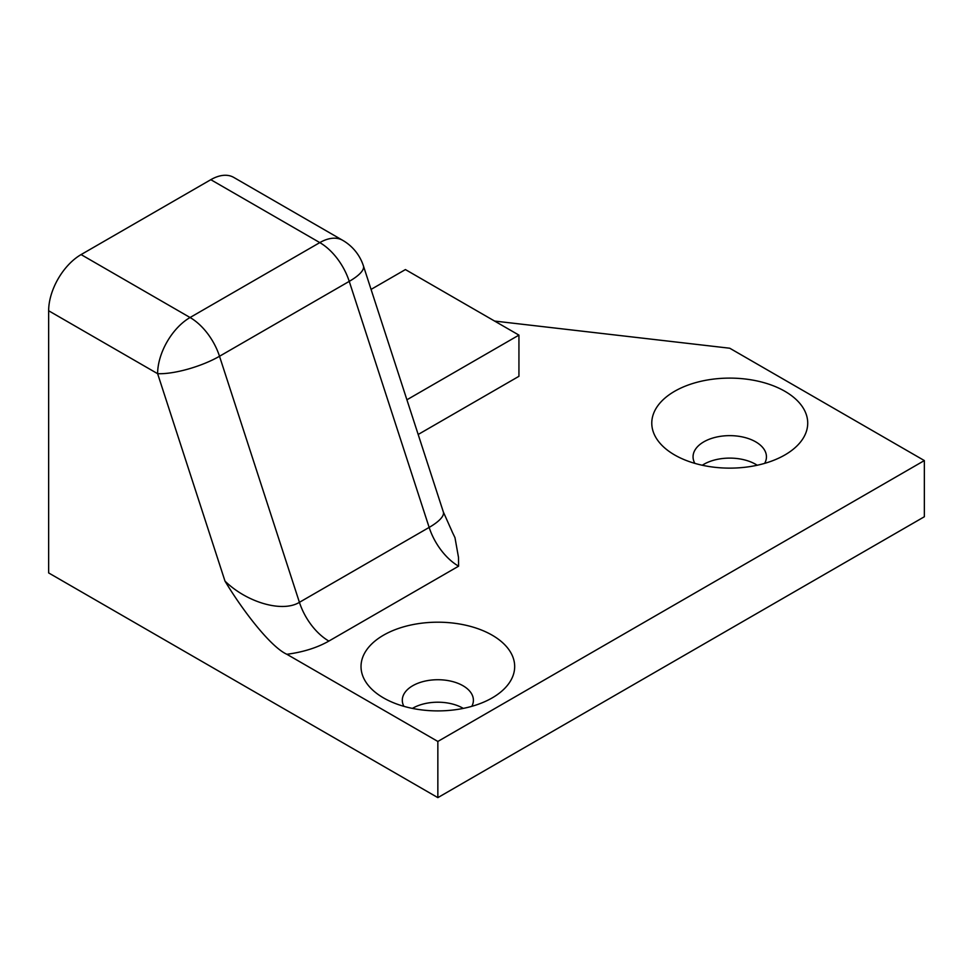 <?xml version="1.0" encoding="UTF-8"?>
<svg xmlns="http://www.w3.org/2000/svg" width="973" height="973" viewBox="0 0 973 973"><rect width="100%" height="100%" fill="white"/><g stroke="black" fill="none" stroke-linecap="round" stroke-linejoin="round"><path stroke-width="1.46" d="M418.171 434.481L518.937 376.308L518.937 335.113L405.413 269.57L371.066 289.407M406.909 399.794L518.937 335.113M452.031 531.538L454.975 537.643L458.502 557.42L458.599 566.177L328.874 641.073C317.222 647.714 303.223 652.117 286.865 654.282L437.85 741.45L924.35 460.57L729.75 348.225L494.612 321.066M492.18 697.909L492.18 697.909A76.831 44.357 0 0 0 492.18 635.187A76.831 44.357 0 0 0 383.52 635.187A76.831 44.357 0 0 0 383.52 697.909A76.831 44.357 0 0 0 492.18 697.909M784.883 454.95L784.883 454.95A77.974 45.013 0 0 0 784.883 391.292A77.974 45.013 0 0 0 674.617 391.292A77.974 45.013 0 0 0 674.617 454.95A77.974 45.013 0 0 0 784.883 454.95M342.727 240.343L233.751 177.414A45.865 26.478 120 0 0 210.813 179.689L319.801 242.605L190.063 317.514A45.865 26.478 60 0 1 219.509 356.264L349.246 281.367A45.865 12.941 -18 0 0 363.428 265.897A45.865 45.865 0 0 0 342.727 240.343A45.865 26.478 120 0 0 319.801 242.605A45.865 26.478 60 0 1 349.246 281.367L429.154 527.415A45.865 26.478 -120 0 0 458.599 566.177M210.813 179.689L81.087 254.585L190.063 317.514A45.865 26.478 120 0 0 157.626 373.681A45.865 12.941 -18 0 0 219.509 356.264L299.416 602.323C282.559 612.771 247.081 602.664 224.994 581.112C243.749 612.26 271.297 647.337 286.865 654.282M924.35 460.57L924.35 516.748L437.85 797.629L48.65 572.927L48.65 310.764L157.626 373.681L224.994 581.112M81.087 254.585A45.865 26.478 120 0 0 48.65 310.764M403.904 706.337A35.551 20.518 180 0 1 402.299 700.256A35.551 20.518 180 0 1 437.85 679.726A35.551 20.518 180 0 1 473.401 700.256A35.551 20.518 180 0 1 471.796 706.337M412.394 708.405A35.551 20.518 180 0 1 463.306 708.405M694.856 463.379A36.694 21.187 180 0 1 693.056 456.824A36.694 21.187 180 0 1 729.75 435.636A36.694 21.187 180 0 1 766.444 456.824A36.694 21.187 180 0 1 764.644 463.379M702.275 465.252A36.694 21.187 180 0 1 757.225 465.252M437.85 797.629L437.85 741.45M452.263 531.939L443.335 511.944A45.865 12.941 162 0 1 429.154 527.415L299.416 602.323A45.865 26.478 -120 0 0 328.874 641.073M443.335 511.944L363.428 265.897"/></g></svg>
